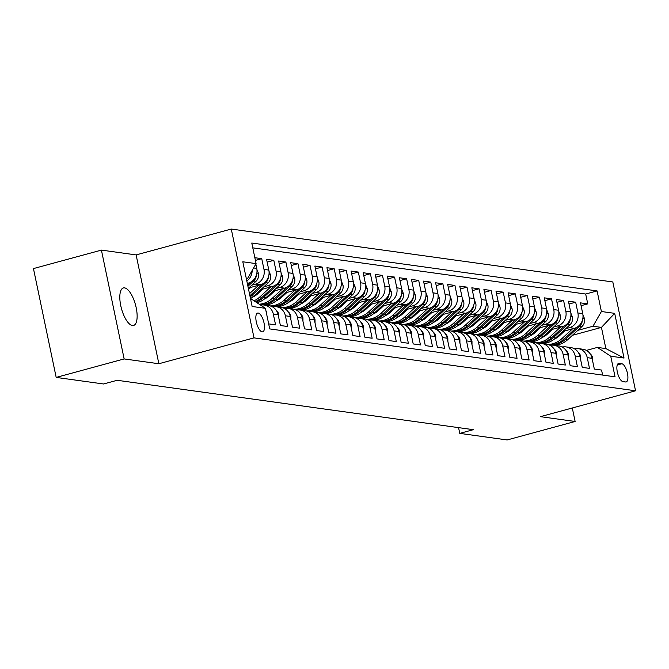 <?xml version="1.0" encoding="UTF-8"?>
<svg xmlns="http://www.w3.org/2000/svg" width="669" height="669" viewBox="0 0 669 669"><rect width="100%" height="100%" fill="white"/><g stroke="black" fill="none" stroke-linecap="round" stroke-linejoin="round"><path stroke-width="1" d="M132.412 325.519A19.443 7.267 74.8 0 0 133.574 325.452A19.443 7.267 74.8 0 0 135.866 306.277A19.443 7.267 74.8 0 0 124.543 287.871A19.443 7.267 74.8 0 0 123.38 287.938A19.443 7.267 74.8 0 0 121.081 307.113A19.443 7.267 74.8 0 0 132.412 325.519M262.131 331.857A9.717 3.629 74.8 0 0 262.716 331.824A9.717 3.629 74.8 0 0 263.862 322.241A9.717 3.629 74.8 0 0 258.201 313.033A9.717 3.629 74.8 0 0 257.615 313.067A9.717 3.629 74.8 0 0 256.47 322.659A9.717 3.629 74.8 0 0 262.131 331.857M101.412 250.106L124.15 358.935L158.862 363.744L136.125 254.914L101.412 250.106L33.45 268.587L56.188 377.416L103.578 383.981L117.167 380.285L473.351 429.682L459.762 433.378L507.152 439.951L575.114 421.47L572.296 407.99M136.125 254.914L231.273 229.049L612.812 281.958L635.55 390.788L254.011 337.878L231.273 229.049M268.67 323.888L275.569 324.841L273.32 314.112L278.153 314.781A12.151 11.13 -82.1 0 0 268.946 305.7L264.121 305.031A12.151 11.13 97.9 0 1 273.32 314.112M278.153 314.781L280.395 325.519L287.637 326.522L285.395 315.785L290.229 316.454A12.151 11.13 -82.1 0 0 281.022 307.38L276.188 306.703A12.151 11.13 97.9 0 1 285.395 315.785M290.229 316.454L292.47 327.191L299.712 328.195L297.471 317.457L302.304 318.126A12.151 11.13 -82.1 0 0 293.097 309.053L288.264 308.384A12.151 11.13 97.9 0 1 297.471 317.457M302.304 318.126L304.546 328.864L311.787 329.867L309.546 319.13L314.371 319.807A12.151 11.13 -82.1 0 0 305.173 310.725L300.339 310.056A12.151 11.13 97.9 0 1 309.546 319.13M314.371 319.807L316.621 330.536L323.863 331.54L321.622 320.811L326.447 321.48A12.151 11.13 -82.1 0 0 317.248 312.398L312.415 311.729A12.151 11.13 97.9 0 1 321.622 320.811M326.447 321.48L328.688 332.217L335.938 333.221L333.697 322.483L338.522 323.152A12.151 11.13 -82.1 0 0 329.315 314.07L324.49 313.401A12.151 11.13 97.9 0 1 333.697 322.483M338.522 323.152L340.764 333.89L348.014 334.893L345.764 324.156L350.598 324.825A12.151 11.13 -82.1 0 0 341.391 315.751L336.566 315.082A12.151 11.13 97.9 0 1 345.764 324.156M350.598 324.825L352.839 335.562L360.081 336.566L357.84 325.828L362.673 326.497A12.151 11.13 -82.1 0 0 353.466 317.424L348.641 316.755A12.151 11.13 97.9 0 1 357.84 325.828M362.673 326.497L364.914 337.235L372.156 338.238L369.915 327.509L374.749 328.178A12.151 11.13 -82.1 0 0 365.542 319.096L360.708 318.427A12.151 11.13 97.9 0 1 369.915 327.509M374.749 328.178L376.99 338.907L384.232 339.919L381.991 329.181L386.816 329.85A12.151 11.13 -82.1 0 0 377.617 320.769L372.784 320.1A12.151 11.13 97.9 0 1 381.991 329.181M386.816 329.85L389.065 340.588L396.307 341.591L394.066 330.854L398.891 331.523A12.151 11.13 -82.1 0 0 389.692 322.45L384.859 321.781A12.151 11.13 97.9 0 1 394.066 330.854M398.891 331.523L401.141 342.26L408.383 343.264L406.142 332.526L410.967 333.195A12.151 11.13 -82.1 0 0 401.76 324.122L396.934 323.453A12.151 11.13 97.9 0 1 406.142 332.526M410.967 333.195L413.208 343.933L420.458 344.936L418.209 334.207L423.042 334.876A12.151 11.13 -82.1 0 0 413.835 325.795L409.01 325.126A12.151 11.13 97.9 0 1 418.209 334.207M423.042 334.876L425.283 345.605L432.525 346.617L430.284 335.88L435.118 336.549A12.151 11.13 -82.1 0 0 425.91 327.467L421.085 326.798A12.151 11.13 97.9 0 1 430.284 335.88M435.118 336.549L437.359 347.286L444.601 348.29L442.36 337.552L447.193 338.221A12.151 11.13 -82.1 0 0 437.986 329.148L433.152 328.471A12.151 11.13 97.9 0 1 442.36 337.552M447.193 338.221L449.434 348.959L456.676 349.962L454.435 339.225L459.26 339.894A12.151 11.13 -82.1 0 0 450.061 330.821L445.228 330.152A12.151 11.13 97.9 0 1 454.435 339.225M459.26 339.894L461.51 350.631L468.752 351.635L466.51 340.897L471.336 341.575A12.151 11.13 -82.1 0 0 462.137 332.493L457.303 331.824A12.151 11.13 97.9 0 1 466.51 340.897M471.336 341.575L473.585 352.304L480.827 353.316L478.586 342.578L483.411 343.247A12.151 11.13 -82.1 0 0 474.204 334.166L469.379 333.497A12.151 11.13 97.9 0 1 478.586 342.578M483.411 343.247L485.652 353.985L492.902 354.988L490.653 344.251L495.486 344.92A12.151 11.13 -82.1 0 0 486.279 335.846L481.454 335.169A12.151 11.13 97.9 0 1 490.653 344.251M495.486 344.92L497.728 355.657L504.97 356.661L502.728 345.923L507.562 346.592A12.151 11.13 -82.1 0 0 498.355 337.519L493.53 336.85A12.151 11.13 97.9 0 1 502.728 345.923M507.562 346.592L509.803 357.33L517.045 358.333L514.804 347.596L519.637 348.273A12.151 11.13 -82.1 0 0 510.43 339.191L505.597 338.522A12.151 11.13 97.9 0 1 514.804 347.596M519.637 348.273L521.879 359.002L529.12 360.006L526.879 349.277L531.704 349.946A12.151 11.13 -82.1 0 0 522.506 340.864L517.672 340.195A12.151 11.13 97.9 0 1 526.879 349.277M531.704 349.946L533.954 360.683L541.196 361.686L538.955 350.949L543.78 351.618A12.151 11.13 -82.1 0 0 534.581 342.536L529.748 341.867A12.151 11.13 97.9 0 1 538.955 350.949M543.78 351.618L546.029 362.355L553.271 363.359L551.03 352.622L555.855 353.291A12.151 11.13 -82.1 0 0 546.648 344.217L541.823 343.548A12.151 11.13 97.9 0 1 551.03 352.622M555.855 353.291L558.097 364.028L565.347 365.031L563.097 354.294L567.931 354.963A12.151 11.13 -82.1 0 0 558.724 345.89L553.899 345.221A12.151 11.13 97.9 0 1 563.097 354.294M567.931 354.963L570.172 365.7L577.414 366.704L575.173 355.975L580.006 356.644A12.151 11.13 -82.1 0 0 570.799 347.562L565.974 346.893A12.151 11.13 97.9 0 1 575.173 355.975M580.006 356.644L582.247 367.373L589.489 368.385L587.248 357.647A12.151 11.13 -82.1 0 0 578.041 348.566A12.151 11.13 -82.1 0 0 574.328 348.733M562.688 331.498L574.32 328.328A12.151 11.13 -82.1 0 0 582.741 313.61L580.5 302.873L587.742 303.877L581.085 305.683M565.748 328.68L569.495 327.659A12.151 11.13 -82.1 0 0 577.907 312.941L575.666 302.204L569.01 304.01M575.666 302.204L568.424 301.201L570.665 311.93A12.151 11.13 -82.1 0 1 562.253 326.656L550.612 329.817M538.537 328.144L550.177 324.983A12.151 11.13 -82.1 0 0 558.59 310.257L556.349 299.52L563.591 300.532L556.934 302.338M526.461 326.472L538.102 323.303A12.151 11.13 -82.1 0 0 546.514 308.585L544.273 297.847L551.515 298.851L544.859 300.665M514.394 324.8L526.026 321.63A12.151 11.13 -82.1 0 0 534.439 306.912L532.198 296.175L539.448 297.178L532.792 298.993M502.319 323.119L513.951 319.958A12.151 11.13 -82.1 0 0 522.372 305.24L520.122 294.502L527.373 295.506L520.716 297.312M490.243 321.446L501.875 318.285A12.151 11.13 -82.1 0 0 510.296 303.559L508.055 292.821L515.297 293.833L508.641 295.639M478.168 319.774L489.808 316.613A12.151 11.13 -82.1 0 0 498.221 301.886L495.98 291.149L503.222 292.152L496.565 293.967M466.092 318.101L477.733 314.932A12.151 11.13 -82.1 0 0 486.146 300.214L483.904 289.476L491.146 290.48L484.49 292.294M454.017 316.42L465.657 313.259A12.151 11.13 -82.1 0 0 474.07 298.541L471.829 287.804L479.071 288.807L472.414 290.614M441.95 314.748L453.582 311.587A12.151 11.13 -82.1 0 0 461.995 296.86L459.754 286.131L467.004 287.135L460.347 288.941M429.874 313.075L441.507 309.914A12.151 11.13 -82.1 0 0 449.928 295.188L447.678 284.45L454.928 285.454L448.272 287.269M417.799 311.403L429.431 308.233A12.151 11.13 -82.1 0 0 437.852 293.515L435.611 282.778L442.853 283.781L436.196 285.596M405.723 309.722L417.364 306.561A12.151 11.13 -82.1 0 0 425.777 291.843L423.536 281.105L430.777 282.109L424.121 283.915M393.648 308.049L405.289 304.888A12.151 11.13 -82.1 0 0 413.701 290.162L411.46 279.433L418.702 280.436L412.045 282.243M381.573 306.377L393.213 303.216A12.151 11.13 -82.1 0 0 401.626 288.49L399.385 277.752L406.627 278.764L399.97 280.57M369.505 304.704L381.138 301.535A12.151 11.13 -82.1 0 0 389.55 286.817L387.309 276.08L394.559 277.083L387.903 278.898M357.43 303.032L369.062 299.863A12.151 11.13 -82.1 0 0 377.483 285.145L375.234 274.407L382.484 275.411L375.827 277.217M345.355 301.351L356.987 298.19A12.151 11.13 -82.1 0 0 365.408 283.464L363.167 272.735L370.409 273.738L363.752 275.544M333.279 299.679L344.911 296.518A12.151 11.13 -82.1 0 0 353.332 281.791L351.091 271.054L358.333 272.066L351.677 273.872M321.204 298.006L332.844 294.837A12.151 11.13 -82.1 0 0 341.257 280.119L339.016 269.381L346.258 270.385L339.601 272.199M309.128 296.334L320.769 293.164A12.151 11.13 -82.1 0 0 329.181 278.446L326.94 267.709L334.182 268.712L327.526 270.527M297.061 294.653L308.693 291.492A12.151 11.13 -82.1 0 0 317.106 276.774L314.865 266.036L322.115 267.04L315.459 268.846M284.986 292.98L296.618 289.819A12.151 11.13 -82.1 0 0 305.039 275.093L302.789 264.355L310.04 265.367L303.383 267.174M272.91 291.308L284.542 288.147A12.151 11.13 -82.1 0 0 292.963 273.42L290.722 262.683L297.964 263.686L291.308 265.501M260.835 289.635L272.467 286.466A12.151 11.13 -82.1 0 0 280.888 271.748L278.647 261.01L285.889 262.014L279.232 263.829M248.759 287.954L260.4 284.793A12.151 11.13 -82.1 0 0 268.813 270.075L266.571 259.338L273.813 260.341L267.157 262.148M254.847 257.707L261.738 258.669L255.407 260.392M621.81 363.752L619.151 363.384A9.416 3.521 74.8 0 0 618.591 363.409A9.416 3.521 74.8 0 0 617.479 372.7A9.416 3.521 74.8 0 0 622.964 381.614L625.624 381.982A9.416 3.521 74.8 0 0 626.184 381.949A9.416 3.521 74.8 0 0 627.296 372.666A9.416 3.521 74.8 0 0 621.81 363.752L617.253 364.99M250.641 299.319L252.088 299.52L265.426 308.325L269.724 328.914L615.045 376.806L610.738 356.217L597.409 347.403L586.395 350.405M265.426 308.325L252.138 306.486L242.805 261.78L256.085 263.619L251.778 243.031L597.099 290.923L601.398 311.511L614.686 313.351L624.026 358.057L610.738 356.217M247.321 283.397L248.324 283.121A12.151 11.13 -82.1 0 0 256.737 268.394L255.834 264.054M251.82 285.145L255.566 284.124L260.4 284.793M263.895 286.817L267.642 285.797L272.467 286.466M253.158 296.676L254.22 296.392M256.244 293.85L258.242 293.315M275.971 288.49L279.717 287.469L284.542 288.147M265.233 298.349L266.295 298.065M268.319 295.531L270.309 294.987M288.038 290.17L291.793 289.15L296.618 289.819M277.301 300.03L278.371 299.737M280.395 297.203L282.385 296.66M300.113 291.843L303.86 290.823L308.693 291.492M289.376 301.702L290.446 301.41M292.47 298.876L294.46 298.332M312.189 293.515L315.935 292.495L320.769 293.164M301.451 303.375L302.513 303.082M304.546 300.548L306.536 300.013M324.264 295.188L328.011 294.168L332.844 294.837M313.527 305.047L314.589 304.763M316.621 302.229L318.611 301.686M336.34 296.86L340.086 295.849L344.911 296.518M325.602 306.728L326.664 306.435M328.696 303.902L330.687 303.358M348.415 298.541L352.162 297.521L356.987 298.19M337.678 308.401L338.74 308.108M340.764 305.574L342.754 305.031M360.482 300.214L364.237 299.194L369.062 299.863M349.745 310.073L350.815 309.78M352.839 307.247L354.829 306.711M372.558 301.886L376.304 300.866L381.138 301.535M361.82 311.746L362.891 311.461M364.914 308.927L366.905 308.384M384.633 303.559L388.38 302.547L393.213 303.216M373.896 313.427L374.958 313.134M376.99 310.6L378.98 310.056M396.709 305.24L400.455 304.219L405.289 304.888M385.971 315.099L387.033 314.806M389.065 312.272L391.056 311.729M408.784 306.912L412.53 305.892L417.364 306.561M398.047 316.772L399.109 316.479M401.141 313.945L403.131 313.41M420.86 308.585L424.606 307.564L429.431 308.233M410.122 318.444L411.184 318.16M413.208 315.626L415.198 315.082M432.927 310.257L436.681 309.237L441.507 309.914M422.189 320.117L423.26 319.832M425.283 317.298L427.274 316.755M445.002 311.938L448.748 310.918L453.582 311.587M434.265 321.797L435.335 321.505M437.359 318.971L439.349 318.427M457.078 313.61L460.824 312.59L465.657 313.259M446.34 323.47L447.41 323.177M449.434 320.643L451.424 320.108M469.153 315.283L472.899 314.263L477.733 314.932M458.416 325.142L459.478 324.858M461.51 322.324L463.5 321.781M481.228 316.955L484.975 315.935L489.808 316.613M470.491 326.815L471.553 326.531M473.585 323.997L475.575 323.453M493.304 318.636L497.05 317.616L501.875 318.285M482.566 328.496L483.628 328.203M485.652 325.669L487.642 325.126M505.371 320.309L509.126 319.289L513.951 319.958M494.634 330.168L495.704 329.876M497.728 327.342L499.718 326.798M517.446 321.981L521.193 320.961L526.026 321.63M506.709 331.841L507.779 331.548M509.803 329.014L511.793 328.479M529.522 323.654L533.268 322.634L538.102 323.303M518.784 333.513L519.855 333.229M521.879 330.695L523.869 330.152M541.597 325.326L545.344 324.314L550.177 324.983M530.86 335.194L531.922 334.901M533.954 332.368L535.944 331.824M553.673 327.007L557.419 325.987L562.253 326.656M546.029 334.04L548.02 333.497M542.935 336.867L543.997 336.574M587.742 303.877L585.684 294.026L252.79 247.856M261.738 258.669L263.987 269.398A12.151 11.13 97.9 0 1 255.566 284.124M273.813 260.341L276.054 271.079A12.151 11.13 97.9 0 1 267.642 285.797M285.889 262.014L288.13 272.751A12.151 11.13 97.9 0 1 279.717 287.469M297.964 263.686L300.205 274.424A12.151 11.13 97.9 0 1 291.793 289.15M310.04 265.367L312.281 276.096A12.151 11.13 97.9 0 1 303.86 290.823M322.115 267.04L324.356 277.777A12.151 11.13 97.9 0 1 315.935 292.495M334.182 268.712L336.432 279.45A12.151 11.13 97.9 0 1 328.011 294.168M346.258 270.385L348.499 281.122A12.151 11.13 97.9 0 1 340.086 295.849M358.333 272.066L360.574 282.795A12.151 11.13 97.9 0 1 352.162 297.521M370.409 273.738L372.65 284.476A12.151 11.13 97.9 0 1 364.237 299.194M382.484 275.411L384.725 286.148A12.151 11.13 97.9 0 1 376.304 300.866M394.559 277.083L396.801 287.821A12.151 11.13 97.9 0 1 388.38 302.547M406.627 278.764L408.876 289.493A12.151 11.13 97.9 0 1 400.455 304.219M418.702 280.436L420.943 291.174A12.151 11.13 97.9 0 1 412.53 305.892M430.777 282.109L433.019 292.846A12.151 11.13 97.9 0 1 424.606 307.564M442.853 283.781L445.094 294.519A12.151 11.13 97.9 0 1 436.681 309.237M454.928 285.454L457.17 296.191A12.151 11.13 97.9 0 1 448.748 310.918M467.004 287.135L469.245 297.864A12.151 11.13 97.9 0 1 460.824 312.59M479.071 288.807L481.32 299.545A12.151 11.13 97.9 0 1 472.899 314.263M491.146 290.48L493.388 301.217A12.151 11.13 97.9 0 1 484.975 315.935M503.222 292.152L505.463 302.89A12.151 11.13 97.9 0 1 497.05 317.616M515.297 293.833L517.538 304.562A12.151 11.13 97.9 0 1 509.126 319.289M527.373 295.506L529.614 306.243A12.151 11.13 97.9 0 1 521.193 320.961M539.448 297.178L541.689 307.916A12.151 11.13 97.9 0 1 533.268 322.634M551.515 298.851L553.765 309.588A12.151 11.13 97.9 0 1 545.344 324.314M563.591 300.532L565.832 311.261A12.151 11.13 97.9 0 1 557.419 325.987M602.618 375.083L601.565 370.057L594.323 369.054L592.082 358.316A12.151 11.13 -82.1 0 0 582.875 349.235L578.041 348.566M597.409 347.403L605.863 348.582L601.439 327.4L592.985 326.229L601.398 311.511M572.463 335.278L601.439 327.4L614.686 313.351M558.097 335.713L560.087 335.177M577.815 330.352L592.985 326.229M124.15 358.935L56.188 377.416M158.862 363.744L254.011 337.878M635.55 390.788L540.401 416.662L575.114 421.47M458.558 427.633L459.762 433.378M246.334 278.705L247.664 278.337L246.217 278.137M585.684 294.026L597.099 290.923M562.253 347.06A12.151 11.13 97.9 0 1 565.974 346.893M550.177 345.388A12.151 11.13 97.9 0 1 553.899 345.221M538.11 343.707A12.151 11.13 97.9 0 1 541.823 343.548M526.035 342.035A12.151 11.13 97.9 0 1 529.748 341.867M513.959 340.362A12.151 11.13 97.9 0 1 517.672 340.195M501.884 338.69A12.151 11.13 97.9 0 1 505.597 338.522M489.808 337.017A12.151 11.13 97.9 0 1 493.53 336.85M477.733 335.336A12.151 11.13 97.9 0 1 481.454 335.169M465.666 333.664A12.151 11.13 97.9 0 1 469.379 333.497M453.59 331.991A12.151 11.13 97.9 0 1 457.303 331.824M441.515 330.319A12.151 11.13 97.9 0 1 445.228 330.152M429.439 328.638A12.151 11.13 97.9 0 1 433.152 328.471M417.364 326.965A12.151 11.13 97.9 0 1 421.085 326.798M405.289 325.293A12.151 11.13 97.9 0 1 409.01 325.126M393.221 323.62A12.151 11.13 97.9 0 1 396.934 323.453M381.146 321.94A12.151 11.13 97.9 0 1 384.859 321.781M369.071 320.267A12.151 11.13 97.9 0 1 372.784 320.1M356.995 318.595A12.151 11.13 97.9 0 1 360.708 318.427M344.92 316.922A12.151 11.13 97.9 0 1 348.641 316.755M332.844 315.241A12.151 11.13 97.9 0 1 336.566 315.082M320.777 313.569A12.151 11.13 97.9 0 1 324.49 313.401M308.702 311.896A12.151 11.13 97.9 0 1 312.415 311.729M296.626 310.224A12.151 11.13 97.9 0 1 300.339 310.056M284.551 308.551A12.151 11.13 97.9 0 1 288.264 308.384M272.475 306.87A12.151 11.13 97.9 0 1 276.188 306.703M260.617 305.148A12.151 11.13 97.9 0 1 264.121 305.031M256.085 263.619L247.664 278.337M252.18 270.435A12.151 11.13 97.9 0 1 246.802 280.913M605.863 348.582L624.026 358.057M592.742 361.494L592.726 358.066A8.053 7.376 -82.1 0 0 590.083 353.709M562.704 346.968A23.239 21.283 -82.1 0 0 561.734 346.793M564.678 330.954L559.393 335.821A19.284 17.67 97.9 0 1 554.258 339.15M572.547 328.814L561.692 338.807A23.239 21.283 97.9 0 1 547.794 344.443M582.925 314.756L584.497 318.653A8.053 7.376 97.9 0 1 581.955 326.547L567.73 339.643A23.239 21.283 97.9 0 1 554.258 345.271M551.565 345.162A23.239 21.283 97.9 0 1 550.997 345.095L548.94 344.811M576.845 327.283L563.984 339.124A23.239 21.283 97.9 0 1 548.705 344.719M548.931 344.803A23.239 21.283 -82.1 0 0 565.43 339.325L579.655 326.229A8.053 7.376 -82.1 0 0 582.323 320.635L582.273 320.652M580.667 359.822L580.65 356.393A8.053 7.376 -82.1 0 0 578.008 352.036M550.637 345.296A23.239 21.283 -82.1 0 0 549.659 345.12L550.763 345.271M568.591 358.141L568.583 354.721A8.053 7.376 -82.1 0 0 565.941 350.364M538.562 343.615A23.239 21.283 -82.1 0 0 537.583 343.448L538.687 343.598M556.524 356.468L556.508 353.048A8.053 7.376 -82.1 0 0 553.865 348.683M526.486 341.943A23.239 21.283 -82.1 0 0 525.508 341.767L526.612 341.918M544.449 354.796L544.432 351.367A8.053 7.376 -82.1 0 0 541.79 347.01M514.411 340.27A23.239 21.283 -82.1 0 0 513.441 340.095M552.602 329.282L547.317 334.149A19.284 17.67 97.9 0 1 542.183 337.477M560.471 327.141L549.617 337.134A23.239 21.283 97.9 0 1 535.718 342.762M570.849 313.084L572.421 316.981A8.053 7.376 97.9 0 1 569.879 324.875L555.655 337.97A23.239 21.283 97.9 0 1 542.183 343.598M539.498 343.49A23.239 21.283 97.9 0 1 538.921 343.423L536.864 343.138M564.77 325.611L551.908 337.452A23.239 21.283 97.9 0 1 536.63 343.046M536.864 343.13A23.239 21.283 -82.1 0 0 553.355 337.653L567.58 324.557A8.053 7.376 -82.1 0 0 570.256 318.962L570.197 318.971M540.527 327.601L535.242 332.468A19.284 17.67 97.9 0 1 530.107 335.805M548.396 325.46L537.542 335.453A23.239 21.283 97.9 0 1 523.643 341.09M558.774 311.403L560.346 315.308A8.053 7.376 97.9 0 1 557.804 323.202L543.579 336.29A23.239 21.283 97.9 0 1 530.107 341.918M527.423 341.817A23.239 21.283 97.9 0 1 526.846 341.742L524.789 341.458A23.239 21.283 -82.1 0 0 541.288 335.972L555.513 322.884A8.053 7.376 -82.1 0 0 558.18 317.282L558.122 317.298M552.703 323.938L539.833 335.771A23.239 21.283 97.9 0 1 524.555 341.374M528.451 325.928L523.166 330.795A19.284 17.67 97.9 0 1 518.032 334.132M536.321 323.788L525.466 333.781A23.239 21.283 97.9 0 1 511.576 339.417M546.707 309.73L548.271 313.636A8.053 7.376 97.9 0 1 545.728 321.53L531.504 334.617A23.239 21.283 97.9 0 1 518.04 340.245M515.347 340.145A23.239 21.283 97.9 0 1 514.77 340.069L512.722 339.785A23.239 21.283 -82.1 0 0 529.212 334.299L543.437 321.212A8.053 7.376 -82.1 0 0 546.105 315.609L546.046 315.626M540.627 322.257L527.766 334.099A23.239 21.283 97.9 0 1 512.479 339.701M516.384 324.256L511.091 329.123A19.284 17.67 97.9 0 1 505.956 332.451M524.253 322.115L513.391 332.108A23.239 21.283 97.9 0 1 499.5 337.745M534.631 308.058L536.195 311.955A8.053 7.376 97.9 0 1 533.653 319.849L519.428 332.945A23.239 21.283 97.9 0 1 505.965 338.573M503.272 338.464A23.239 21.283 97.9 0 1 502.695 338.397L500.646 338.113M528.552 320.585L515.69 332.426A23.239 21.283 97.9 0 1 500.412 338.021M500.638 338.113A23.239 21.283 -82.1 0 0 517.137 332.627L531.362 319.531A8.053 7.376 -82.1 0 0 534.029 313.937L533.971 313.953M532.373 353.123L532.357 349.695A8.053 7.376 -82.1 0 0 529.714 345.338M502.335 338.598A23.239 21.283 -82.1 0 0 501.365 338.422L502.461 338.573M504.309 322.583L499.015 327.45A19.284 17.67 97.9 0 1 493.889 330.779M512.178 320.443L501.324 330.436A23.239 21.283 97.9 0 1 487.425 336.072M522.556 306.385L524.128 310.282A8.053 7.376 97.9 0 1 521.577 318.176L507.353 331.272A23.239 21.283 97.9 0 1 493.889 336.9M491.197 336.791A23.239 21.283 97.9 0 1 490.628 336.724L488.571 336.44A23.239 21.283 -82.1 0 0 505.062 330.954L519.286 317.859A8.053 7.376 -82.1 0 0 521.954 312.264L521.895 312.281M516.476 318.912L503.615 330.754A23.239 21.283 97.9 0 1 488.337 336.348M520.298 351.442L520.281 348.022A8.053 7.376 -82.1 0 0 517.639 343.665M490.26 336.917A23.239 21.283 -82.1 0 0 489.29 336.75L490.394 336.9M508.223 349.77L508.206 346.35A8.053 7.376 -82.1 0 0 505.563 341.984M478.193 335.244A23.239 21.283 -82.1 0 0 477.214 335.069L478.318 335.219M496.147 348.097L496.139 344.669A8.053 7.376 -82.1 0 0 493.496 340.312M466.117 333.572A23.239 21.283 -82.1 0 0 465.139 333.396L466.243 333.547M484.08 346.425L484.063 342.996A8.053 7.376 -82.1 0 0 481.421 338.639M454.042 331.899A23.239 21.283 -82.1 0 0 453.064 331.724L454.167 331.874M472.005 344.744L471.988 341.324A8.053 7.376 -82.1 0 0 469.345 336.967M441.966 330.218A23.239 21.283 -82.1 0 0 440.996 330.051M492.233 320.903L486.948 325.77A19.284 17.67 97.9 0 1 481.814 329.106M500.103 318.77L489.248 328.755A23.239 21.283 97.9 0 1 475.35 334.391M510.48 304.704L512.053 308.61A8.053 7.376 97.9 0 1 509.51 316.504L495.286 329.591A23.239 21.283 97.9 0 1 481.814 335.219M479.121 335.119A23.239 21.283 97.9 0 1 478.552 335.044L476.495 334.759A23.239 21.283 -82.1 0 0 492.986 329.273L507.211 316.186A8.053 7.376 -82.1 0 0 509.878 310.583L509.828 310.6M504.401 317.24L491.539 329.073A23.239 21.283 97.9 0 1 476.261 334.676M480.158 319.23L474.873 324.097A19.284 17.67 97.9 0 1 469.738 327.434M488.027 317.089L477.173 327.082A23.239 21.283 97.9 0 1 463.274 332.719M498.405 303.032L499.977 306.937A8.053 7.376 97.9 0 1 497.435 314.831L483.21 327.919A23.239 21.283 97.9 0 1 469.738 333.547M467.054 333.446A23.239 21.283 97.9 0 1 466.477 333.371L464.42 333.087A23.239 21.283 -82.1 0 0 480.911 327.601L495.135 314.514A8.053 7.376 -82.1 0 0 497.811 308.911L497.753 308.927M492.325 315.559L479.464 327.4A23.239 21.283 97.9 0 1 464.186 333.003M468.083 317.558L462.797 322.425A19.284 17.67 97.9 0 1 457.663 325.753M475.952 315.417L465.097 325.41A23.239 21.283 97.9 0 1 451.199 331.046M486.33 301.359L487.902 305.256A8.053 7.376 97.9 0 1 485.36 313.159L471.135 326.246A23.239 21.283 97.9 0 1 457.663 331.874M454.979 331.765A23.239 21.283 97.9 0 1 454.402 331.699L452.344 331.414A23.239 21.283 -82.1 0 0 468.844 325.928L483.068 312.833A8.053 7.376 -82.1 0 0 485.736 307.238L485.677 307.255M480.258 313.886L467.388 325.728A23.239 21.283 97.9 0 1 452.11 331.322M456.007 315.885L450.722 320.752A19.284 17.67 97.9 0 1 445.587 324.08M463.876 313.744L453.022 323.737A23.239 21.283 97.9 0 1 439.132 329.374M474.262 299.687L475.826 303.584A8.053 7.376 97.9 0 1 473.284 311.478L459.059 324.574A23.239 21.283 97.9 0 1 445.596 330.202M442.903 330.093A23.239 21.283 97.9 0 1 442.326 330.026L440.277 329.742A23.239 21.283 -82.1 0 0 456.768 324.256L470.993 311.16A8.053 7.376 -82.1 0 0 473.66 305.566L473.602 305.582M468.183 312.214L455.321 324.055A23.239 21.283 97.9 0 1 440.035 329.65M443.94 314.204L438.647 319.071A19.284 17.67 97.9 0 1 433.512 322.408M451.809 312.072L440.946 322.057A23.239 21.283 97.9 0 1 427.056 327.693M462.187 298.006L463.751 301.911A8.053 7.376 97.9 0 1 461.209 309.806L446.984 322.901A23.239 21.283 97.9 0 1 433.52 328.529M430.828 328.42A23.239 21.283 97.9 0 1 430.251 328.345L428.202 328.061A23.239 21.283 -82.1 0 0 444.693 322.575L458.917 309.488A8.053 7.376 -82.1 0 0 461.585 303.885L461.526 303.902M456.107 310.541L443.246 322.374A23.239 21.283 97.9 0 1 427.968 327.977M459.929 343.072L459.912 339.651A8.053 7.376 -82.1 0 0 457.27 335.286M429.891 328.546A23.239 21.283 -82.1 0 0 428.921 328.37L430.016 328.529M431.865 312.532L426.571 317.399A19.284 17.67 97.9 0 1 421.445 320.735M439.734 310.391L428.879 320.384A23.239 21.283 97.9 0 1 414.981 326.02M450.112 296.334L451.684 300.239A8.053 7.376 97.9 0 1 449.133 308.133L434.909 321.22A23.239 21.283 97.9 0 1 421.445 326.848M418.752 326.748A23.239 21.283 97.9 0 1 418.184 326.673L416.126 326.388A23.239 21.283 -82.1 0 0 432.617 320.903L446.842 307.815A8.053 7.376 -82.1 0 0 449.509 302.212L449.451 302.229M444.032 308.869L431.171 320.702A23.239 21.283 97.9 0 1 415.892 326.305M447.854 341.399L447.837 337.979A8.053 7.376 -82.1 0 0 445.194 333.614M417.816 326.873A23.239 21.283 -82.1 0 0 416.846 326.698L417.949 326.848M419.789 310.859L414.504 315.726A19.284 17.67 97.9 0 1 409.369 319.054M427.658 308.718L416.804 318.712A23.239 21.283 97.9 0 1 402.905 324.348M438.036 294.661L439.608 298.558A8.053 7.376 97.9 0 1 437.066 306.461L422.841 319.548A23.239 21.283 97.9 0 1 409.369 325.176M406.677 325.067A23.239 21.283 97.9 0 1 406.108 325L404.051 324.716A23.239 21.283 -82.1 0 0 420.542 319.23L434.766 306.143A8.053 7.376 -82.1 0 0 437.434 300.54L437.384 300.557M431.957 307.188L419.095 319.029A23.239 21.283 97.9 0 1 403.817 324.624M435.778 339.727L435.762 336.298A8.053 7.376 -82.1 0 0 433.119 331.941M405.749 325.201A23.239 21.283 -82.1 0 0 404.77 325.025L405.874 325.176M407.714 309.187L402.429 314.054A19.284 17.67 97.9 0 1 397.294 317.382M415.583 307.046L404.728 317.039A23.239 21.283 97.9 0 1 390.83 322.675M425.961 292.989L427.533 296.885A8.053 7.376 97.9 0 1 424.991 304.78L410.766 317.875A23.239 21.283 97.9 0 1 397.294 323.503M394.61 323.395A23.239 21.283 97.9 0 1 394.033 323.328L391.975 323.043A23.239 21.283 -82.1 0 0 408.466 317.558L422.691 304.462A8.053 7.376 -82.1 0 0 425.367 298.867L425.308 298.884M419.881 305.516L407.02 317.357A23.239 21.283 97.9 0 1 391.741 322.951M423.703 338.046L423.694 334.625A8.053 7.376 -82.1 0 0 421.052 330.269M393.673 323.52A23.239 21.283 -82.1 0 0 392.695 323.353L393.798 323.503M395.638 307.506L390.353 312.381A19.284 17.67 97.9 0 1 385.219 315.709M403.507 305.373L392.653 315.358A23.239 21.283 97.9 0 1 378.754 320.995M413.885 291.308L415.457 295.213A8.053 7.376 97.9 0 1 412.915 303.107L398.691 316.203A23.239 21.283 97.9 0 1 385.219 321.831M382.534 321.722A23.239 21.283 97.9 0 1 381.957 321.647L379.9 321.363A23.239 21.283 -82.1 0 0 396.399 315.885L410.624 302.789A8.053 7.376 -82.1 0 0 413.291 297.195L413.233 297.203M407.814 303.843L394.944 315.684A23.239 21.283 97.9 0 1 379.666 321.279M411.627 336.373L411.619 332.953A8.053 7.376 -82.1 0 0 408.976 328.588M381.598 321.848A23.239 21.283 -82.1 0 0 380.619 321.68L381.723 321.831M383.563 305.833L378.278 310.7A19.284 17.67 97.9 0 1 373.143 314.037M391.432 303.693L380.577 313.686A23.239 21.283 97.9 0 1 366.687 319.322M401.818 289.635L403.382 293.54A8.053 7.376 97.9 0 1 400.84 301.435L386.615 314.522A23.239 21.283 97.9 0 1 373.151 320.15M370.459 320.05A23.239 21.283 97.9 0 1 369.882 319.974L367.833 319.69A23.239 21.283 -82.1 0 0 384.324 314.204L398.548 301.117A8.053 7.376 -82.1 0 0 401.216 295.514L401.157 295.531M395.739 302.171L382.877 314.004A23.239 21.283 97.9 0 1 367.59 319.606M399.56 334.701L399.544 331.28A8.053 7.376 -82.1 0 0 396.901 326.915M369.522 320.175A23.239 21.283 -82.1 0 0 368.552 319.999L369.648 320.15M371.496 304.161L366.202 309.028A19.284 17.67 97.9 0 1 361.068 312.364M379.365 302.02L368.502 312.013A23.239 21.283 97.9 0 1 354.612 317.65M389.743 287.963L391.306 291.86A8.053 7.376 97.9 0 1 388.764 299.762L374.54 312.849A23.239 21.283 97.9 0 1 361.076 318.477M358.383 318.377A23.239 21.283 97.9 0 1 357.806 318.302L355.757 318.018A23.239 21.283 -82.1 0 0 372.248 312.532L386.473 299.444A8.053 7.376 -82.1 0 0 389.141 293.842L389.082 293.858M383.663 300.49L370.802 312.331A23.239 21.283 97.9 0 1 355.523 317.926M387.485 333.028L387.468 329.6A8.053 7.376 -82.1 0 0 384.826 325.243M357.447 318.503A23.239 21.283 -82.1 0 0 356.477 318.327M375.409 331.356L375.393 327.927A8.053 7.376 -82.1 0 0 372.75 323.57M345.371 316.83A23.239 21.283 -82.1 0 0 344.401 316.654L345.505 316.805M363.334 329.675L363.317 326.255A8.053 7.376 -82.1 0 0 360.675 321.898M333.304 315.149A23.239 21.283 -82.1 0 0 332.326 314.982L333.43 315.132M351.258 328.002L351.25 324.582A8.053 7.376 -82.1 0 0 348.599 320.217M321.229 313.477A23.239 21.283 -82.1 0 0 320.25 313.301L321.354 313.452M339.183 326.33L339.175 322.901A8.053 7.376 -82.1 0 0 336.532 318.544M309.153 311.804A23.239 21.283 -82.1 0 0 308.175 311.629L309.279 311.779M327.116 324.657L327.099 321.229A8.053 7.376 -82.1 0 0 324.457 316.872M297.078 310.132A23.239 21.283 -82.1 0 0 296.108 309.956L297.203 310.107M315.04 322.976L315.024 319.556A8.053 7.376 -82.1 0 0 312.381 315.199M285.002 308.451A23.239 21.283 -82.1 0 0 284.032 308.284L285.128 308.434M302.965 321.304L302.948 317.884A8.053 7.376 -82.1 0 0 300.306 313.518M272.927 306.778A23.239 21.283 -82.1 0 0 271.957 306.603L273.061 306.753M290.89 319.631L290.873 316.203A8.053 7.376 -82.1 0 0 288.23 311.846M260.86 305.106A23.239 21.283 -82.1 0 0 260.417 305.022M278.814 317.959L278.806 314.53A8.053 7.376 -82.1 0 0 276.155 310.173M266.739 314.614L266.73 312.858A8.053 7.376 -82.1 0 0 265.928 310.725M359.42 302.488L354.127 307.355A19.284 17.67 97.9 0 1 349.001 310.684M367.289 300.348L356.435 310.341A23.239 21.283 97.9 0 1 342.536 315.977M377.667 286.29L379.239 290.187A8.053 7.376 97.9 0 1 376.689 298.081L362.464 311.177A23.239 21.283 97.9 0 1 349.001 316.805M346.308 316.696A23.239 21.283 97.9 0 1 345.739 316.629L343.682 316.345M371.588 298.817L358.726 310.659A23.239 21.283 97.9 0 1 343.448 316.253M343.674 316.337A23.239 21.283 -82.1 0 0 360.173 310.859L374.397 297.764A8.053 7.376 -82.1 0 0 377.065 292.169L377.007 292.186M347.345 300.816L342.06 305.683A19.284 17.67 97.9 0 1 336.925 309.011M355.214 298.675L344.359 308.668A23.239 21.283 97.9 0 1 330.461 314.296M365.592 284.618L367.164 288.515A8.053 7.376 97.9 0 1 364.622 296.409L350.397 309.504A23.239 21.283 97.9 0 1 336.925 315.132M334.232 315.024A23.239 21.283 97.9 0 1 333.664 314.957L331.607 314.664A23.239 21.283 -82.1 0 0 348.097 309.187L362.322 296.091A8.053 7.376 -82.1 0 0 364.99 290.497L364.94 290.505M359.512 297.145L346.651 308.986A23.239 21.283 97.9 0 1 331.372 314.581M335.269 299.135L329.984 304.002A19.284 17.67 97.9 0 1 324.85 307.339M343.138 296.994L332.284 306.987A23.239 21.283 97.9 0 1 318.385 312.624M353.516 282.937L355.088 286.842A8.053 7.376 97.9 0 1 352.546 294.736L338.322 307.824A23.239 21.283 97.9 0 1 324.85 313.452M322.165 313.351A23.239 21.283 97.9 0 1 321.588 313.276L319.531 312.992A23.239 21.283 -82.1 0 0 336.022 307.506L350.247 294.419A8.053 7.376 -82.1 0 0 352.923 288.816L352.864 288.832M347.437 295.472L334.575 307.305A23.239 21.283 97.9 0 1 319.297 312.908M323.194 297.462L317.909 302.329A19.284 17.67 97.9 0 1 312.774 305.666M331.063 295.322L320.208 305.315A23.239 21.283 97.9 0 1 306.31 310.951M341.441 281.264L343.013 285.161A8.053 7.376 97.9 0 1 340.471 293.064L326.246 306.151A23.239 21.283 97.9 0 1 312.774 311.779M310.09 311.679A23.239 21.283 97.9 0 1 309.513 311.603L307.456 311.319A23.239 21.283 -82.1 0 0 323.955 305.833L338.18 292.746A8.053 7.376 -82.1 0 0 340.847 287.143L340.789 287.16M335.37 293.791L322.5 305.633A23.239 21.283 97.9 0 1 307.222 311.236M311.118 295.79L305.833 300.657A19.284 17.67 97.9 0 1 300.699 303.985M318.988 293.649L308.133 303.642A23.239 21.283 97.9 0 1 294.243 309.279M329.365 279.592L330.938 283.489A8.053 7.376 97.9 0 1 328.395 291.383L314.171 304.479A23.239 21.283 97.9 0 1 300.707 310.107M298.014 309.998A23.239 21.283 97.9 0 1 297.437 309.931L295.389 309.647M323.294 292.119L310.433 303.96A23.239 21.283 97.9 0 1 295.146 309.555M295.38 309.647A23.239 21.283 -82.1 0 0 311.879 304.161L326.104 291.065A8.053 7.376 -82.1 0 0 328.772 285.471L328.713 285.487M299.051 294.117L293.758 298.984A19.284 17.67 97.9 0 1 288.623 302.313M306.92 291.977L296.058 301.97A23.239 21.283 97.9 0 1 282.167 307.606M317.298 277.919L318.862 281.816A8.053 7.376 97.9 0 1 316.32 289.71L302.095 302.806A23.239 21.283 97.9 0 1 288.632 308.434M285.939 308.325A23.239 21.283 97.9 0 1 285.362 308.258L283.313 307.974M311.219 290.446L298.357 302.288A23.239 21.283 97.9 0 1 283.079 307.882M283.305 307.966A23.239 21.283 -82.1 0 0 299.804 302.488L314.029 289.393A8.053 7.376 -82.1 0 0 316.696 283.798L316.638 283.815M286.976 292.437L281.682 297.304A19.284 17.67 97.9 0 1 276.556 300.64M294.845 290.304L283.991 300.289A23.239 21.283 97.9 0 1 270.092 305.925M305.223 276.238L306.787 280.144A8.053 7.376 97.9 0 1 304.244 288.038L290.02 301.125A23.239 21.283 97.9 0 1 276.556 306.753M273.864 306.653A23.239 21.283 97.9 0 1 273.295 306.578L271.238 306.293A23.239 21.283 -82.1 0 0 287.729 300.807L301.953 287.72A8.053 7.376 -82.1 0 0 304.621 282.117L304.562 282.134M299.143 288.774L286.282 300.607A23.239 21.283 97.9 0 1 271.004 306.21M274.9 290.764L269.615 295.631A19.284 17.67 97.9 0 1 264.481 298.968M282.77 288.623L271.915 298.617A23.239 21.283 97.9 0 1 259.187 304.211M293.147 274.566L294.72 278.471A8.053 7.376 97.9 0 1 292.177 286.365L277.953 299.453A23.239 21.283 97.9 0 1 264.481 305.081M261.788 304.98A23.239 21.283 97.9 0 1 261.219 304.905L259.99 304.738M287.068 287.093L274.206 298.934A23.239 21.283 97.9 0 1 259.731 304.571M259.94 304.704A23.239 21.283 -82.1 0 0 275.653 299.135L289.878 286.048A8.053 7.376 -82.1 0 0 292.545 280.445L292.495 280.462M262.825 289.092L257.54 293.959A19.284 17.67 97.9 0 1 252.405 297.287M270.694 286.951L259.84 296.944A23.239 21.283 97.9 0 1 254.028 300.799M281.072 272.893L282.644 276.79A8.053 7.376 97.9 0 1 280.102 284.693L265.877 297.78A23.239 21.283 97.9 0 1 256.963 302.739M274.992 285.42L262.131 297.262A23.239 21.283 97.9 0 1 255.207 301.577M255.909 302.045A23.239 21.283 -82.1 0 0 263.578 297.462L277.802 284.367A8.053 7.376 -82.1 0 0 280.478 278.772L280.42 278.789M250.75 287.419L248.575 289.418M258.619 285.278L249.47 293.699M268.997 271.221L270.569 275.118A8.053 7.376 97.9 0 1 268.026 283.012L253.802 296.108A23.239 21.283 97.9 0 1 250.499 298.617M262.925 283.748L250.055 295.589A23.239 21.283 97.9 0 1 249.897 295.731M250.147 296.944A23.239 21.283 -82.1 0 0 251.511 295.79L265.735 282.694A8.053 7.376 -82.1 0 0 268.403 277.1L268.344 277.117M256.921 269.54L258.493 273.445A8.053 7.376 97.9 0 1 255.951 281.34L248.35 288.339M250.85 282.075L247.655 285.011M247.923 286.299L253.66 281.022A8.053 7.376 -82.1 0 0 256.327 275.419L256.269 275.436M247.229 282.97L248.324 283.121M569.495 327.659L574.32 328.328M577.907 312.941L582.741 313.61M253.601 267.96L256.737 268.394M263.987 269.398L268.813 270.075M276.054 271.079L280.888 271.748M288.13 272.751L292.963 273.42M300.205 274.424L305.039 275.093M312.281 276.096L317.106 276.774M324.356 277.777L329.181 278.446M336.432 279.45L341.257 280.119M348.499 281.122L353.332 281.791M360.574 282.795L365.408 283.464M372.65 284.476L377.483 285.145M384.725 286.148L389.55 286.817M396.801 287.821L401.626 288.49M408.876 289.493L413.701 290.162M420.943 291.174L425.777 291.843M433.019 292.846L437.852 293.515M445.094 294.519L449.928 295.188M457.17 296.191L461.995 296.86M469.245 297.864L474.07 298.541M481.32 299.545L486.146 300.214M493.388 301.217L498.221 301.886M505.463 302.89L510.296 303.559M517.538 304.562L522.372 305.24M529.614 306.243L534.439 306.912M541.689 307.916L546.514 308.585M553.765 309.588L558.59 310.257M565.832 311.261L570.665 311.93M587.248 357.647L592.082 358.316M618.089 363.668L619.151 363.384M592.032 358.116L592.734 358.208M584.438 318.503L582.858 318.285M563.984 339.124L561.692 338.807M567.73 339.643L565.43 339.325M581.955 326.547L579.655 326.229M579.964 356.443L580.659 356.535M567.889 354.762L568.583 354.863M555.814 353.09L556.508 353.19M543.738 351.417L544.432 351.509M572.363 316.83L570.782 316.613M551.908 337.452L549.617 337.134M555.655 337.97L553.355 337.653M569.879 324.875L567.58 324.557M560.288 315.158L558.715 314.932M539.833 335.771L537.542 335.453M543.579 336.29L541.288 335.972M557.804 323.202L555.513 322.884M548.212 313.477L546.64 313.259M527.766 334.099L525.466 333.781M531.504 334.617L529.212 334.299M545.728 321.53L543.437 321.212M536.137 311.804L534.564 311.587M515.69 332.426L513.391 332.108M519.428 332.945L517.137 332.627M533.653 319.849L531.362 319.531M531.663 349.745L532.357 349.837M524.061 310.132L522.489 309.914M503.615 330.754L501.324 330.436M507.353 331.272L505.062 330.954M521.577 318.176L519.286 317.859M519.587 348.064L520.29 348.164M507.52 346.391L508.214 346.492M495.445 344.719L496.139 344.811M483.369 343.046L484.063 343.138M471.294 341.366L471.988 341.466M511.994 308.459L510.414 308.242M491.539 329.073L489.248 328.755M495.286 329.591L492.986 329.273M509.51 316.504L507.211 316.186M499.919 306.778L498.338 306.561M479.464 327.4L477.173 327.082M483.21 327.919L480.911 327.601M497.435 314.831L495.135 314.514M487.843 305.106L486.271 304.888M467.388 325.728L465.097 325.41M471.135 326.246L468.844 325.928M485.36 313.159L483.068 312.833M475.768 303.433L474.196 303.216M455.321 324.055L453.022 323.737M459.059 324.574L456.768 324.256M473.284 311.478L470.993 311.16M463.692 301.761L462.12 301.543M443.246 322.374L440.946 322.057M446.984 322.901L444.693 322.575M461.209 309.806L458.917 309.488M459.218 339.693L459.912 339.793M451.617 300.08L450.045 299.863M431.171 320.702L428.879 320.384M434.909 321.22L432.617 320.903M449.133 308.133L446.842 307.815M447.143 338.021L447.845 338.121M439.55 298.407L437.969 298.19M419.095 319.029L416.804 318.712M422.841 319.548L420.542 319.23M437.066 306.461L434.766 306.143M435.076 336.348L435.77 336.44M427.474 296.735L425.894 296.518M407.02 317.357L404.728 317.039M410.766 317.875L408.466 317.558M424.991 304.78L422.691 304.462M423 334.676L423.694 334.768M415.399 295.062L413.827 294.845M394.944 315.684L392.653 315.358M398.691 316.203L396.399 315.885M412.915 303.107L410.624 302.789M410.925 332.995L411.619 333.095M403.323 293.39L401.751 293.164M382.877 314.004L380.577 313.686M386.615 314.522L384.324 314.204M400.84 301.435L398.548 301.117M398.849 331.322L399.544 331.423M391.248 291.709L389.676 291.492M370.802 312.331L368.502 312.013M374.54 312.849L372.248 312.532M388.764 299.762L386.473 299.444M386.774 329.65L387.468 329.742M374.699 327.977L375.401 328.069M362.631 326.296L363.326 326.397M350.556 324.624L351.25 324.724M338.481 322.951L339.175 323.043M326.405 321.279L327.099 321.371M314.33 319.598L315.024 319.698M302.254 317.926L302.948 318.026M290.187 316.253L290.881 316.345M278.112 314.581L278.806 314.673M379.172 290.037L377.6 289.819M358.726 310.659L356.435 310.341M362.464 311.177L360.173 310.859M376.689 298.081L374.397 297.764M367.105 288.364L365.525 288.147M346.651 308.986L344.359 308.668M350.397 309.504L348.097 309.187M364.622 296.409L362.322 296.091M355.03 286.692L353.449 286.466M334.575 307.305L332.284 306.987M338.322 307.824L336.022 307.506M352.546 294.736L350.247 294.419M342.954 285.011L341.382 284.793M322.5 305.633L320.208 305.315M326.246 306.151L323.955 305.833M340.471 293.064L338.18 292.746M330.879 283.338L329.307 283.121M310.433 303.96L308.133 303.642M314.171 304.479L311.879 304.161M328.395 291.383L326.104 291.065M318.804 281.666L317.231 281.448M298.357 302.288L296.058 301.97M302.095 302.806L299.804 302.488M316.32 289.71L314.029 289.393M306.728 279.993L305.156 279.776M286.282 300.607L283.991 300.289M290.02 301.125L287.729 300.807M304.244 288.038L301.953 287.72M294.661 278.312L293.081 278.095M274.206 298.934L271.915 298.617M277.953 299.453L275.653 299.135M292.177 286.365L289.878 286.048M282.586 276.64L281.005 276.422M262.131 297.262L259.84 296.944M265.877 297.78L263.578 297.462M280.102 284.693L277.802 284.367M270.51 274.967L268.93 274.75M253.802 296.108L251.511 295.79M268.026 283.012L265.735 282.694M258.435 273.295L256.863 273.077M255.951 281.34L253.66 281.022M562.838 346.943L561.726 346.793M514.536 340.245L513.432 340.095M442.092 330.202L440.988 330.043M357.572 318.477L356.468 318.327M260.985 305.081L260.392 304.997"/></g></svg>
